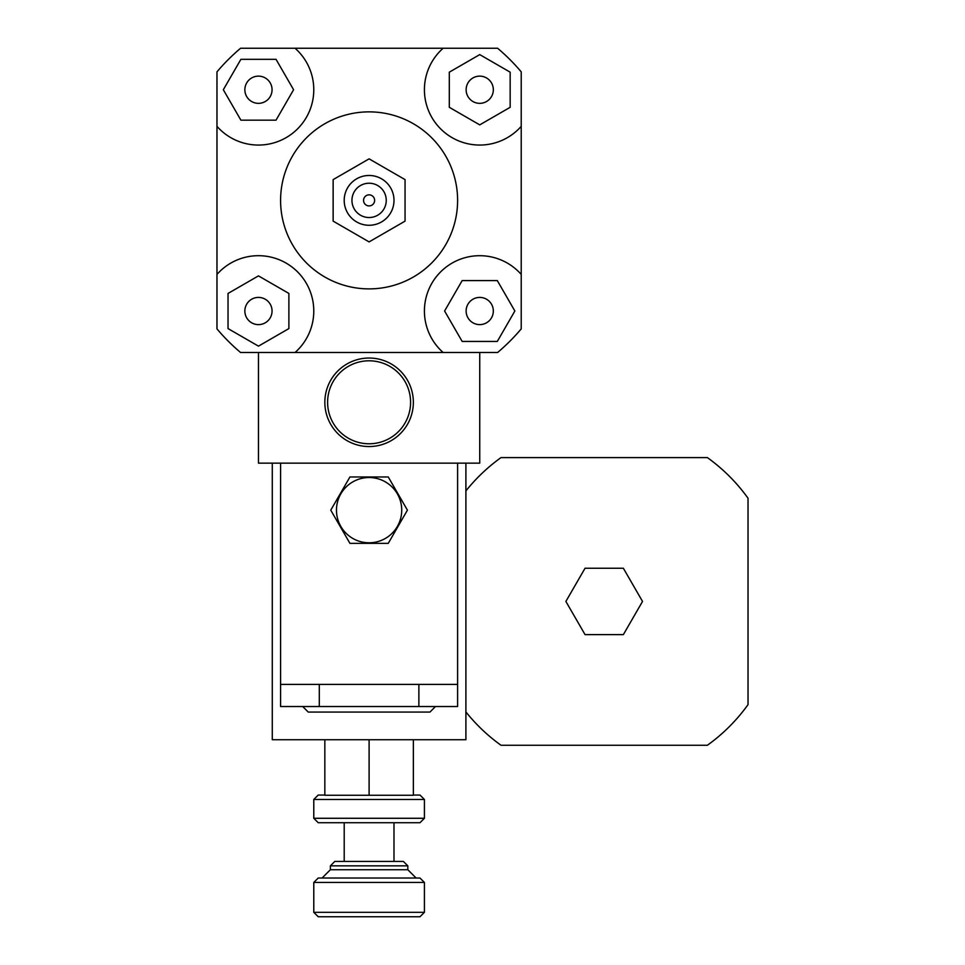 <?xml version="1.0" encoding="UTF-8"?>
<svg xmlns="http://www.w3.org/2000/svg" width="965" height="965" viewBox="0 0 965 965"><rect width="100%" height="100%" fill="white"/><g stroke="black" fill="none" stroke-linecap="round" stroke-linejoin="round"><path stroke-width="1.45" d="M258.463 103.339A13.594 13.594 0 0 1 246.678 82.942A13.594 13.594 0 0 1 270.236 82.942A13.594 13.594 0 0 1 258.463 103.339M466.131 89.733A13.594 13.594 0 0 1 486.529 77.96A13.594 13.594 0 0 1 486.529 101.518A13.594 13.594 0 0 1 466.131 89.733M479.738 297.413A13.594 13.594 0 0 1 491.511 317.811A13.594 13.594 0 0 1 467.953 317.811A13.594 13.594 0 0 1 479.738 297.413M276.026 59.311L293.589 89.733L276.026 120.167L240.9 120.167L223.325 89.733L240.9 59.311L276.026 59.311M510.159 107.308L479.738 124.871L449.304 107.308L449.304 72.17L479.738 54.607L510.159 72.17L510.159 107.308M462.163 341.441L444.6 311.007L462.163 280.586L497.301 280.586L514.864 311.007L497.301 341.441L462.163 341.441M272.058 311.007A13.594 13.594 0 0 1 251.66 322.793A13.594 13.594 0 0 1 251.66 299.234A13.594 13.594 0 0 1 272.058 311.007M228.03 293.444L258.463 275.881L288.885 293.444L288.885 328.582L258.463 346.145L228.03 328.582L228.03 293.444M216.968 71.856A199.152 199.152 0 0 1 240.575 48.25L295.049 48.25A55.319 55.319 0 0 1 297.582 128.852A55.319 55.319 0 0 1 216.968 126.331L216.968 71.856M521.221 126.331A55.319 55.319 0 0 1 440.619 128.852A55.319 55.319 0 0 1 443.14 48.25L497.614 48.25A199.152 199.152 0 0 1 521.221 71.856L521.221 328.896A199.152 199.152 0 0 1 497.614 352.502L240.575 352.502A199.152 199.152 0 0 1 216.968 328.896L216.968 126.331M216.968 274.422A55.319 55.319 0 0 1 297.582 271.901A55.319 55.319 0 0 1 295.049 352.502L443.14 352.502A55.319 55.319 0 0 1 440.619 271.901A55.319 55.319 0 0 1 521.221 274.422M295.049 48.25L443.14 48.25M333.142 179.611L333.142 221.13L369.1 241.901L405.059 221.13L405.059 179.611L369.1 158.851L333.142 179.611L333.142 221.13L369.1 241.901L405.059 221.13L405.059 179.611L369.1 158.851L333.142 179.611M363.564 200.37A5.537 5.537 0 0 1 371.863 195.581A5.537 5.537 0 0 1 371.863 205.171A5.537 5.537 0 0 1 363.564 200.37A5.537 5.537 0 0 1 371.863 195.581A5.537 5.537 0 0 1 371.863 205.171A5.537 5.537 0 0 1 363.564 200.37M351.948 200.37A17.153 17.153 0 0 1 377.677 185.521A17.153 17.153 0 0 1 377.677 215.231A17.153 17.153 0 0 1 351.948 200.37M344.203 200.37A24.897 24.897 0 0 1 381.549 178.815A24.897 24.897 0 0 1 381.549 221.938A24.897 24.897 0 0 1 344.203 200.37M280.586 200.37A88.515 88.515 0 0 1 413.358 123.725A88.515 88.515 0 0 1 413.358 277.027A88.515 88.515 0 0 1 280.586 200.37M313.782 818.284L318.209 822.711L419.992 822.711L424.419 818.284L313.782 818.284L313.782 799.478L424.419 799.478L424.419 818.284M324.843 795.051L318.209 795.051L313.782 799.478M424.419 799.478L419.992 795.051L413.358 795.051M324.843 739.733L324.843 795.256L413.358 795.256L413.358 739.733M330.38 865.858L407.821 865.858L403.394 861.431L334.795 861.431L330.38 865.858L330.38 869.73L407.821 869.73L407.821 865.858M313.782 882.456L424.419 882.456L419.992 878.029L318.209 878.029L313.782 882.456L313.782 912.323L424.419 912.323L424.419 882.456M313.782 912.323L318.209 916.75L419.992 916.75L424.419 912.323M369.1 739.733L369.1 795.256M407.821 869.73L416.12 878.029M393.985 861.431L393.985 822.711M565.876 601.436L585.043 568.24L623.366 568.24L642.521 601.436L623.366 634.62L585.043 634.62L565.876 601.436M465.902 490.932A177.017 177.017 0 0 1 501.004 457.603L707.393 457.603A177.017 177.017 0 0 1 748.032 498.242L748.032 704.631A177.017 177.017 0 0 1 707.393 745.257L501.004 745.257A177.017 177.017 0 0 1 465.902 711.929M465.902 463.14L465.902 739.733L272.287 739.733L272.287 463.14M324.843 402.284A44.257 44.257 0 0 0 391.223 440.619A44.257 44.257 0 0 0 391.223 363.962A44.257 44.257 0 0 0 324.843 402.284M327.605 402.284A41.483 41.483 0 0 0 389.836 438.219A41.483 41.483 0 0 0 389.836 366.362A41.483 41.483 0 0 0 327.605 402.284M479.738 352.502L479.738 463.14L258.463 463.14L258.463 352.502M349.933 543.355L330.766 510.159L349.933 476.963L388.256 476.963L407.423 510.159L388.256 543.355L349.933 543.355L330.766 510.159L349.933 476.963L388.256 476.963L407.423 510.159L388.256 543.355L349.933 543.355M401.73 510.159A32.641 32.641 0 0 0 352.78 481.897A32.641 32.641 0 0 0 352.78 538.422A32.641 32.641 0 0 0 401.73 510.159M319.306 706.537L280.586 706.537L280.586 684.414L457.603 684.414L457.603 706.537L319.306 706.537L319.306 684.414M302.721 706.537L308.245 712.074L429.944 712.074L435.48 706.537M457.603 684.414L457.603 463.14L280.586 463.14L280.586 684.414M330.38 869.73L322.081 878.029M344.203 861.431L344.203 822.711M418.882 684.414L418.882 706.537"/></g></svg>
